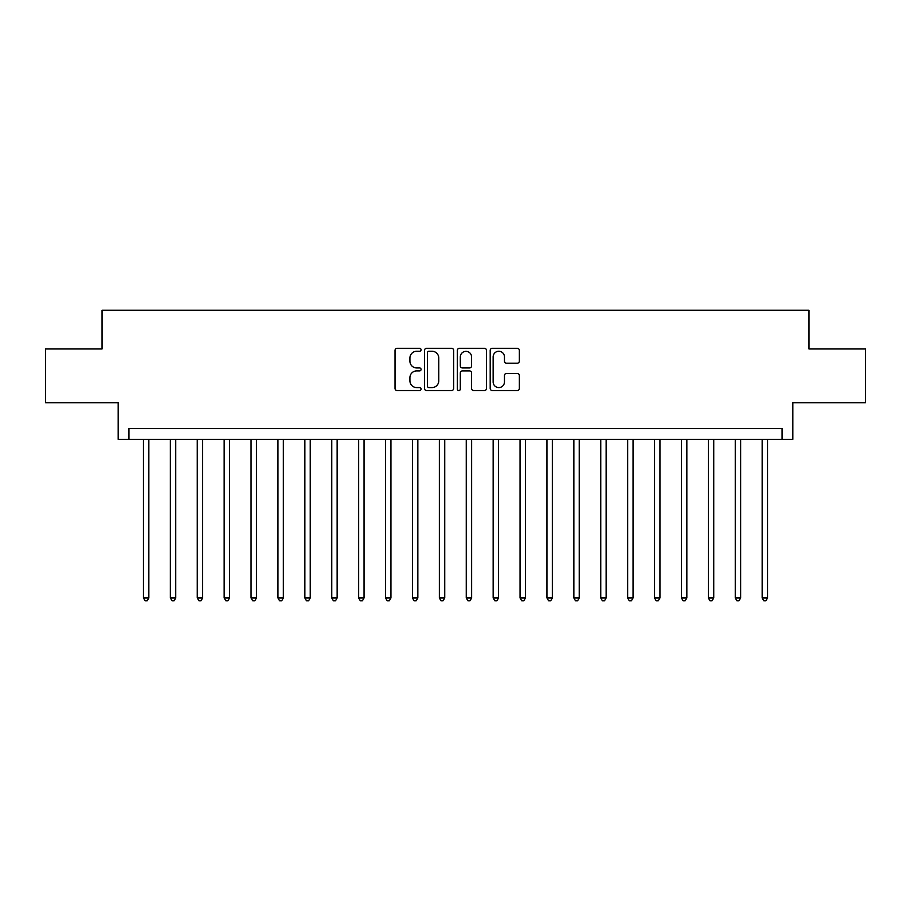 <?xml version="1.0" encoding="UTF-8"?>
<svg xmlns="http://www.w3.org/2000/svg" width="911" height="911" viewBox="0 0 911 911"><rect width="100%" height="100%" fill="white"/><g stroke="black" fill="none" stroke-linecap="round" stroke-linejoin="round"><path stroke-width="1.37" d="M421.064 349.778A1.48 1.48 0 0 0 419.595 348.298L397.15 348.298A2.107 2.107 0 0 0 395.032 350.416L395.032 388.428A2.107 2.107 0 0 0 397.15 390.546L419.595 390.546A1.48 1.48 0 0 0 421.064 389.065A1.48 1.48 0 0 0 419.595 387.585L416.691 387.585A6.764 6.764 0 0 1 409.927 380.832L409.927 377.655A6.764 6.764 0 0 1 416.691 370.902L419.595 370.902A1.48 1.48 0 0 0 421.064 369.422A1.48 1.48 0 0 0 419.595 367.942L416.691 367.942A6.764 6.764 0 0 1 409.927 361.189L409.927 358.012A6.764 6.764 0 0 1 416.691 351.259L419.595 351.259A1.48 1.48 0 0 0 421.064 349.778M517.232 363.193A2.107 2.107 0 0 0 519.35 361.075L519.35 350.416A2.107 2.107 0 0 0 517.232 348.298L492.304 348.298A2.107 2.107 0 0 0 490.198 350.416L490.198 388.428A2.107 2.107 0 0 0 492.304 390.546L517.232 390.546A2.107 2.107 0 0 0 519.35 388.428L519.35 375.548A2.107 2.107 0 0 0 517.232 373.43L506.562 373.43A2.107 2.107 0 0 0 504.455 375.548L504.455 381.937A5.648 5.648 0 0 1 498.807 387.585A5.648 5.648 0 0 1 493.147 381.937L493.147 356.907A5.648 5.648 0 0 1 498.807 351.259A5.648 5.648 0 0 1 504.455 356.907L504.455 361.075A2.107 2.107 0 0 0 506.562 363.193L517.232 363.193M782.059 439.364L792.821 439.364L792.821 402.776L865.45 402.776L865.45 348.981L808.957 348.981L808.957 310.241L102.043 310.241L102.043 348.981L45.55 348.981L45.55 402.776L118.179 402.776L118.179 439.364L782.059 439.364L782.059 428.603L128.941 428.603L128.941 439.364M453.655 350.416A2.107 2.107 0 0 0 451.537 348.298L426.61 348.298A2.107 2.107 0 0 0 424.503 350.416L424.503 388.428A2.107 2.107 0 0 0 426.61 390.546L451.537 390.546A2.107 2.107 0 0 0 453.655 388.428L453.655 350.416M459.463 348.298L484.39 348.298A2.107 2.107 0 0 1 486.497 350.416L486.497 388.428A2.107 2.107 0 0 1 484.39 390.546L473.72 390.546A2.107 2.107 0 0 1 471.602 388.428L471.602 373.009A2.107 2.107 0 0 0 469.495 370.902L462.412 370.902A2.107 2.107 0 0 0 460.306 373.009L460.306 389.065A1.48 1.48 0 0 1 458.825 390.546A1.48 1.48 0 0 1 457.345 389.065L457.345 350.416A2.107 2.107 0 0 1 459.463 348.298M428.933 351.259A1.48 1.48 0 0 0 427.464 352.739L427.464 386.105A1.48 1.48 0 0 0 428.933 387.585L431.996 387.585A6.764 6.764 0 0 0 438.76 380.832L438.76 358.012A6.764 6.764 0 0 0 431.996 351.259L428.933 351.259M471.602 357.01A5.648 5.648 0 0 0 465.954 351.361A5.648 5.648 0 0 0 460.306 357.01L460.306 365.835A2.107 2.107 0 0 0 462.412 367.942L469.495 367.942A2.107 2.107 0 0 0 471.602 365.835L471.602 357.01M143.46 439.364L143.46 597.958L148.846 597.958L148.846 439.364M148.846 597.958L147.229 600.759L145.077 600.759L143.46 597.958M170.368 439.364L170.368 597.958L175.743 597.958L175.743 439.364M175.743 597.958L174.126 600.759L171.974 600.759L170.368 597.958M197.266 439.364L197.266 597.958L202.641 597.958L202.641 439.364M202.641 597.958L201.035 600.759L198.883 600.759L197.266 597.958M224.163 439.364L224.163 597.958L229.538 597.958L229.538 439.364M229.538 597.958L227.932 600.759L225.78 600.759L224.163 597.958M251.06 439.364L251.06 597.958L256.446 597.958L256.446 439.364M256.446 597.958L254.829 600.759L252.677 600.759L251.06 597.958M277.957 439.364L277.957 597.958L283.344 597.958L283.344 439.364M283.344 597.958L281.727 600.759L279.575 600.759L277.957 597.958M304.866 439.364L304.866 597.958L310.241 597.958L310.241 439.364M310.241 597.958L308.624 600.759L306.472 600.759L304.866 597.958M331.763 439.364L331.763 597.958L337.138 597.958L337.138 439.364M337.138 597.958L335.533 600.759L333.38 600.759L331.763 597.958M358.661 439.364L358.661 597.958L364.047 597.958L364.047 439.364M364.047 597.958L362.43 600.759L360.278 600.759L358.661 597.958M385.558 439.364L385.558 597.958L390.944 597.958L390.944 439.364M390.944 597.958L389.327 600.759L387.175 600.759L385.558 597.958M412.455 439.364L412.455 597.958L417.842 597.958L417.842 439.364M417.842 597.958L416.225 600.759L414.072 600.759L412.455 597.958M439.364 439.364L439.364 597.958L444.739 597.958L444.739 439.364M444.739 597.958L443.122 600.759L440.97 600.759L439.364 597.958M466.261 439.364L466.261 597.958L471.636 597.958L471.636 439.364M471.636 597.958L470.03 600.759L467.878 600.759L466.261 597.958M493.158 439.364L493.158 597.958L498.545 597.958L498.545 439.364M498.545 597.958L496.928 600.759L494.775 600.759L493.158 597.958M520.056 439.364L520.056 597.958L525.442 597.958L525.442 439.364M525.442 597.958L523.825 600.759L521.673 600.759L520.056 597.958M546.953 439.364L546.953 597.958L552.339 597.958L552.339 439.364M552.339 597.958L550.722 600.759L548.57 600.759L546.953 597.958M573.862 439.364L573.862 597.958L579.237 597.958L579.237 439.364M579.237 597.958L577.62 600.759L575.467 600.759L573.862 597.958M600.759 439.364L600.759 597.958L606.134 597.958L606.134 439.364M606.134 597.958L604.528 600.759L602.376 600.759L600.759 597.958M627.656 439.364L627.656 597.958L633.043 597.958L633.043 439.364M633.043 597.958L631.425 600.759L629.273 600.759L627.656 597.958M654.553 439.364L654.553 597.958L659.94 597.958L659.94 439.364M659.94 597.958L658.323 600.759L656.171 600.759L654.553 597.958M681.462 439.364L681.462 597.958L686.837 597.958L686.837 439.364M686.837 597.958L685.22 600.759L683.068 600.759L681.462 597.958M708.359 439.364L708.359 597.958L713.734 597.958L713.734 439.364M713.734 597.958L712.117 600.759L709.965 600.759L708.359 597.958M735.257 439.364L735.257 597.958L740.632 597.958L740.632 439.364M740.632 597.958L739.026 600.759L736.874 600.759L735.257 597.958M762.154 439.364L762.154 597.958L767.54 597.958L767.54 439.364M767.54 597.958L765.923 600.759L763.771 600.759L762.154 597.958"/></g></svg>
